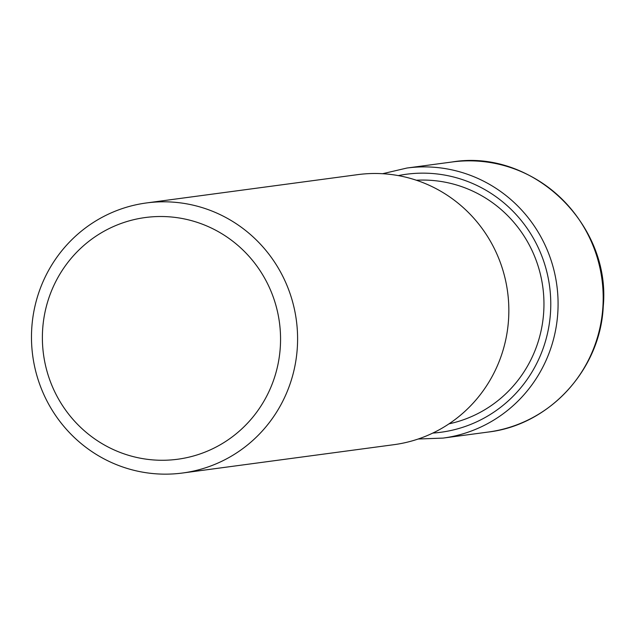 <?xml version="1.0" encoding="UTF-8"?>
<svg xmlns="http://www.w3.org/2000/svg" width="635" height="635" viewBox="0 0 635 635"><rect width="100%" height="100%" fill="white"/><g stroke="black" fill="none" stroke-linecap="round" stroke-linejoin="round"><path stroke-width="0.95" d="M280.313 346.988A121.928 119.039 -97.6 0 0 169.116 216.813A121.928 119.039 -97.6 0 0 42.624 329.795A121.928 119.039 -97.6 0 0 153.821 459.97A121.928 119.039 -97.6 0 0 280.313 346.988M297.323 347.583A136.231 133.001 -97.6 0 0 146.439 202.954A136.231 133.001 -97.6 0 0 31.75 328.374A136.231 133.001 -97.6 0 0 182.634 473.004A136.231 133.001 -97.6 0 0 297.323 347.583M146.439 202.954L357.688 174.641A136.231 133.001 82.4 0 1 508.572 319.27A136.231 133.001 82.4 0 1 393.883 444.69L182.634 473.004M602.917 306.626A136.231 133.001 82.4 0 1 488.228 432.046C549.577 424.99 600.448 369.332 603.25 306.514C611.195 224.044 532.336 148.447 452.033 161.996A136.231 133.001 82.4 0 1 602.917 306.626M418.171 439.015L443.119 438.086A136.231 133.001 -97.6 0 0 557.808 312.666A136.231 133.001 -97.6 0 0 406.924 168.037L452.033 161.996M398.296 175.601A130.151 127.071 82.4 0 1 550.513 312.428A130.151 127.071 82.4 0 1 432.808 433.07M448.993 423.847A123.253 120.332 -97.6 0 0 543.711 311.952A123.253 120.332 -97.6 0 0 416.338 180.237M443.119 438.086L488.228 432.046M382.611 173.712L406.924 168.037"/></g></svg>
